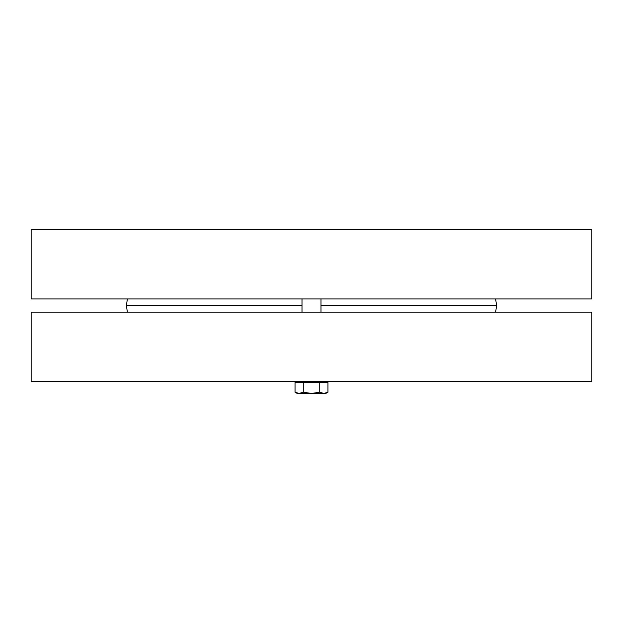 <?xml version="1.0" encoding="UTF-8"?>
<svg xmlns="http://www.w3.org/2000/svg" width="623" height="623" viewBox="0 0 623 623"><rect width="100%" height="100%" fill="white"/><g stroke="black" fill="none" stroke-linecap="round" stroke-linejoin="round"><path stroke-width="0.93" d="M31.15 298.908L591.85 298.908L591.85 229.537L31.15 229.537L31.15 298.908M495.635 312.216L496.57 305.558L321.001 305.558M127.365 312.216L126.43 305.558L301.999 305.558M495.635 298.908L496.57 305.558M591.85 312.216L31.15 312.216L31.15 381.588L591.85 381.588L591.85 312.216M301.999 312.216L301.999 298.908M299.157 393.463L303.269 392.194L311.5 393.463L297.241 393.463L295.037 392.194L299.157 393.463M319.731 392.194L323.843 393.463L311.5 393.463L319.731 392.194L319.731 382.351L327.963 382.351L327.963 392.194L323.843 393.463L325.759 393.463L327.963 392.194M303.269 392.194L303.269 382.351L295.037 382.351L295.037 392.194M303.269 382.351L319.731 382.351M298.339 382.351L298.339 381.588M127.365 298.908L126.43 305.558M321.001 312.216L321.001 298.908M324.661 382.351L324.661 381.588"/></g></svg>
